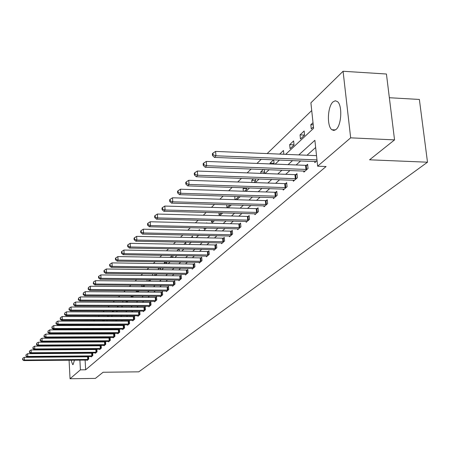 <?xml version="1.0" encoding="UTF-8"?>
<svg xmlns="http://www.w3.org/2000/svg" width="450" height="450" viewBox="0 0 450 450"><rect width="100%" height="100%" fill="white"/><g stroke="black" fill="none" stroke-linecap="round" stroke-linejoin="round"><path stroke-width="0.67" d="M336.066 129.459L333.906 130.483L331.836 129.741C326.728 126.152 327.544 106.464 333.006 101.897L335.289 100.755L337.494 101.616C342.54 105.441 341.516 125.263 336.066 129.459M74.469 360.152L73.164 364.455L72.681 364.618L71.055 360.18M70.836 356.951L70.83 356.659M70.954 353.379L70.987 353.042M71.612 349.712L71.747 349.324M389.357 97.729L419.372 99.45L427.5 162.203L138.769 371.829L103.101 372.251L95.383 378.405L70.043 378.737L69.081 360.197M70.976 338.124L71.533 337.579M75.144 334.035L75.763 333.428M311.721 110.543L267.159 153.574M261.248 159.289L256.967 163.417M251.179 169.009L247.162 172.884M241.498 178.357L237.729 181.997M232.178 187.357L228.645 190.772M223.206 196.026L219.887 199.226M214.554 204.379L211.438 207.382M206.213 212.434L203.293 215.252M198.163 220.208L195.418 222.851M190.389 227.711L187.819 230.197M182.874 234.968L180.467 237.296M175.612 241.982L173.357 244.159M168.587 248.766L166.472 250.808M161.786 255.33L159.806 257.243M155.205 261.686L153.354 263.475M148.826 267.851L147.094 269.522M142.644 273.819L141.024 275.383M136.642 279.613L135.135 281.07M130.826 285.233L129.42 286.588M125.179 290.683L123.868 291.949M119.694 295.982L118.479 297.157M114.367 301.129L113.237 302.22M109.187 306.129L108.141 307.136M104.153 310.989L103.185 311.923M99.253 315.72L98.359 316.581M94.483 320.327L93.668 321.114M89.848 324.804L89.094 325.53M85.331 329.169L84.645 329.827M285.643 154.35L313.611 128.306L310.899 102.819L343.074 71.263L350.662 137.841L317.638 166.191L314.887 140.293L298.8 154.901M350.662 137.841L394.549 139.894L386.432 74.014L343.074 71.263M83.644 333.411L83.677 334.012M83.874 337.534L83.903 338.074M84.094 341.544L84.122 342.011M87.328 338.062L87.525 337.522M85.933 338.068L85.905 337.528M89.949 333.996L89.916 333.394M91.609 333.99L91.575 333.388M94.061 329.816L94.028 329.152M95.766 329.811L95.726 329.152M98.274 325.524L98.454 324.799M100.018 325.524L99.979 324.799M102.589 321.12L103.202 320.327M104.377 321.12L104.327 320.332M108.079 315.737L107.168 316.598M108.844 316.598L108.788 315.737M113.085 311.017L112.101 311.946M113.417 311.951L113.361 311.017M118.114 307.176L118.058 306.332L117.169 307.17M121.185 306.174L121.466 306.174M122.923 302.265L122.895 301.776L122.377 302.265M126.079 301.185L126.118 301.826L126.804 301.191M131.102 296.055L131.169 297.113L132.294 296.061M136.597 292.044L137.947 290.784M136.339 292.039L136.254 290.767M142.318 286.701L143.764 285.345M141.638 286.695L141.547 285.328M148.208 281.199L149.299 280.181L149.265 279.743M147.083 281.188L146.981 279.72M154.271 275.535L154.986 274.871L154.918 273.966M152.679 275.512L152.567 273.938M160.526 269.691L160.734 268.009M158.434 269.668L158.338 268.38L158.766 267.981M164.346 263.632L164.284 262.783L165.285 261.838M166.843 263.672L166.714 261.861M170.432 257.411L172.018 255.499M173.008 257.451L172.862 255.51M178.965 248.951L176.805 250.987M179.353 251.032L179.196 248.957M185.884 244.401L185.743 242.561L183.836 244.361M192.617 237.544L192.51 236.188L191.104 237.516M197.027 235.271L197.055 235.575L197.376 235.277M199.558 230.462L199.491 229.612L198.613 230.439M204.103 228.032L204.176 228.926L205.104 228.054M206.713 223.127L206.691 222.829L206.381 223.121M211.399 220.539L211.528 222.058L213.109 220.579M218.931 212.777L219.116 214.965L221.394 212.839M226.704 204.727L226.958 207.641L229.978 204.823M235.463 199.699L238.258 197.089L238.202 196.487M235.029 199.688L234.759 196.38M244.474 191.284L246.752 189.157L246.628 187.836M243.36 191.244L243.112 188.511L243.928 187.746M253.822 182.554L255.544 180.945L255.347 178.852M251.972 182.486L251.775 180.349L253.44 178.785M263.526 173.486L264.651 172.44L264.369 169.509M260.887 173.391L260.747 171.9L263.323 169.47M273.606 164.07L274.084 163.626L273.713 159.789M270.113 163.935L270.039 163.148L273.606 159.789M279.675 154.097L283.472 150.486L283.849 154.271M290.076 148.691L294.03 145.001L293.614 140.934L289.671 144.653L290.076 148.691M300.471 138.983L304.571 135.146L304.144 131.012L300.043 134.876L300.471 138.983M313.009 122.659L310.826 124.718L311.265 128.897L313.453 126.855M85.117 360.056L85.652 369.782L326.081 166.523L317.638 166.191M315.652 147.504L307.001 155.244M300.696 160.881L296.134 164.959M289.963 170.482L285.683 174.308M279.636 179.713L275.614 183.308M269.691 188.606L265.922 191.976M260.111 197.167L256.573 200.334M250.881 205.425L247.556 208.401M241.971 213.396L238.849 216.186M233.37 221.085L230.439 223.706M225.062 228.516L222.311 230.968M217.029 235.693L214.453 237.999M209.267 242.64L206.848 244.8M201.752 249.356L199.491 251.381M194.479 255.864L192.358 257.754M187.431 262.164L185.451 263.936M180.602 268.267L178.751 269.927M173.981 274.191L172.249 275.738M167.558 279.934L165.943 281.379M161.325 285.502L159.823 286.852M155.278 290.914L153.872 292.168M149.4 296.173L148.095 297.338M143.685 301.281L142.476 302.361M138.133 306.242L137.014 307.243M132.739 311.074L131.698 311.996M127.485 315.771L126.529 316.626M122.372 320.338L121.494 321.126M117.394 324.793L116.589 325.513M112.545 329.124L111.808 329.782M107.826 333.349L107.151 333.951M103.219 337.466L102.611 338.006M98.73 341.477L98.184 341.966M94.354 345.392L93.864 345.831M90.084 349.206L89.651 349.599M85.922 352.935L85.539 353.272M84.921 356.546L84.938 356.839M87.154 360.039L87.176 360.428L88.729 359.077L88.588 356.518M88.464 356.518L88.161 356.782M91.221 356.496L91.243 356.895L92.835 355.511L92.683 352.884M92.604 352.884L92.25 353.194M95.383 352.868L95.406 353.272L97.037 351.861L96.879 349.166M96.846 349.166L96.441 349.521M99.653 349.149L99.675 349.566L101.346 348.114L101.183 345.364L100.733 345.757M104.017 345.341L104.046 345.769L105.756 344.284L105.593 341.494L105.126 341.904M108.501 341.432L108.529 341.876L110.278 340.352L110.109 337.534L109.637 337.95M113.091 337.433L113.119 337.882L114.919 336.319L114.744 333.467L114.255 333.894M117.804 333.326L117.832 333.787L119.677 332.184L119.498 329.299L118.997 329.738M123.176 329.147L122.614 329.108L122.664 329.586L124.56 327.943L124.374 325.024L123.862 325.468M127.597 324.787L127.626 325.277L129.572 323.589L129.381 320.631L128.852 321.092M133.256 320.383L132.688 320.344L132.722 320.85L134.713 319.118L134.516 316.119L133.976 316.598M138.504 315.827L137.925 315.787L137.953 316.305L140.001 314.522L139.798 311.49L139.241 311.979M143.893 311.141L143.308 311.102L143.325 311.636L145.429 309.803L145.221 306.731L144.653 307.232M148.809 306.287L148.849 306.832L151.014 304.954L150.801 301.843L150.21 302.355M154.485 301.331L154.524 301.899L156.752 299.964L156.532 296.814L155.931 297.343M160.324 296.241L160.369 296.826L162.658 294.834L162.428 291.639L161.809 292.185M166.337 290.998L166.376 291.6L168.739 289.553L168.502 286.318L167.861 286.875M172.519 285.604L172.564 286.222L174.994 284.113L174.746 280.834L174.094 281.413M178.886 280.046L178.937 280.688L181.44 278.516L181.187 275.186L180.506 275.782M185.451 274.326L185.501 274.984L188.078 272.745L187.819 269.37L187.121 269.983M192.212 268.419L192.268 269.106L194.923 266.794L194.653 263.374L193.939 264.004M199.187 262.333L199.243 263.042L201.988 260.657L201.707 257.186L200.964 257.839M206.387 256.056L206.443 256.787L209.273 254.323L208.986 250.808L208.221 251.477M213.812 249.576L213.874 250.329L216.799 247.787L216.495 244.215L215.708 244.907M221.484 242.876L221.546 243.658L224.567 241.037L224.257 237.409L223.442 238.123M229.41 235.958L229.477 236.768L232.599 234.056L232.279 230.372L231.435 231.114M237.606 228.803L237.679 229.641L240.907 226.839L240.57 223.099L239.698 223.864M246.083 221.406L246.161 222.272L249.497 219.369L249.154 215.572L248.248 216.366M254.852 213.739L254.936 214.644L258.396 211.635L258.036 207.782L257.102 208.603M263.942 205.808L264.032 206.741L267.615 203.631L267.238 199.704L266.271 200.559M273.358 197.578L273.454 198.557L277.166 195.322L276.778 191.34L275.771 192.223M283.123 189.051L283.224 190.063L287.077 186.711L286.673 182.661L285.632 183.578M293.254 180.197L293.361 181.254L297.366 177.773L296.944 173.655L295.864 174.606M303.778 171.006L303.891 172.102L308.048 168.491L307.614 164.295L306.484 165.285M314.713 161.449L314.831 162.596L317.053 160.667M68.912 356.968L68.895 356.676M68.726 353.396L68.709 353.059M68.535 349.729L68.513 349.346M68.338 345.971L68.316 345.532M68.141 342.107L68.113 341.612M394.549 139.894L369.574 159.806L427.5 162.203M85.652 369.782L80.409 369.838L70.043 378.737M73.704 349.312L73.845 349.695M74.492 353.014L74.526 353.357M74.672 356.625L74.666 356.923M79.695 356.586L79.712 356.884M79.886 360.101L80.409 369.838M292.573 160.554L288.073 164.644M281.976 170.179L277.751 174.015M271.783 179.438L267.812 183.037M261.968 188.347L258.244 191.728M252.512 196.931L249.013 200.109M243.394 205.211L240.114 208.192M234.602 213.199L231.525 215.994M226.114 220.905L223.222 223.526M217.912 228.347L215.207 230.811M209.993 235.547L207.45 237.853M202.331 242.505L199.946 244.665M194.917 249.238L192.684 251.263M187.74 255.752L185.648 257.653M180.787 262.063L178.83 263.841M174.049 268.183L172.221 269.843M167.518 274.112L165.814 275.664M161.184 279.866L159.593 281.312M155.036 285.446L153.551 286.796M149.068 290.869L147.684 292.123M143.269 296.134L141.986 297.298M137.638 301.247L136.446 302.332M132.165 306.219L131.057 307.221M126.838 311.057L125.814 311.985M121.657 315.759L120.718 316.614M116.617 320.338L115.751 321.126M111.707 324.793L110.914 325.513M106.931 329.136L106.2 329.794M102.274 333.366L101.61 333.962M97.734 337.483L97.133 338.029M93.308 341.499L92.767 341.989M88.993 345.42L88.515 345.859M84.786 349.239L84.358 349.633M80.679 352.969L80.302 353.312M79.937 345.904L80.409 345.465M84.099 342.028L84.623 341.539M88.363 338.057L88.948 337.517M92.734 333.984L93.381 333.388M97.222 329.811L97.931 329.147M101.824 325.519L102.6 324.799M106.554 321.12L107.398 320.332M111.403 316.603L112.326 315.743M116.392 311.957L117.388 311.029M121.511 307.187L122.597 306.18M126.782 302.282L127.946 301.196M132.199 297.242L133.453 296.072M137.767 292.05L139.123 290.79M143.505 286.712L144.956 285.356M149.411 281.211L150.969 279.759M155.492 275.546L157.162 273.994M161.758 269.707L163.547 268.043M168.227 263.689L170.139 261.911M174.893 257.479L176.934 255.578M181.772 251.072L183.954 249.041M188.876 244.457L191.211 242.286M196.217 237.623L198.709 235.305M203.805 230.558L206.46 228.083M211.652 223.245L214.481 220.612M219.774 215.685L222.789 212.878M228.184 207.855L231.396 204.862M236.897 199.744L240.317 196.554M245.931 191.329L249.576 187.937M255.302 182.604L259.183 178.987M265.028 173.542L269.168 169.689M275.136 164.132L279.546 160.026M78.441 333.422L78.474 334.024M78.666 337.551L78.694 338.096M78.879 341.567L78.907 342.056M79.093 345.471L79.116 345.909M99.99 325.001L98.241 325.001M104.366 320.923L102.578 320.923M160.763 268.414L158.338 268.38M166.781 262.817L164.284 262.783M172.98 257.057L170.404 257.017M238.202 196.509L234.743 196.403M246.701 188.634L243.112 188.511M255.499 180.484L251.775 180.349M264.611 172.046L260.747 171.9M274.056 163.305L270.039 163.148M283.849 154.243L279.675 154.069M294.013 144.844L289.671 144.653M304.566 135.084L300.043 134.876M313.239 124.836L310.826 124.718M87.728 359.477L87.581 356.816L24.249 357.328L24.367 360.028L88.312 359.443M22.759 359.404L22.714 358.324L22.545 359.634L24.367 360.028L23.833 360.602L87.593 360.062M87.581 356.816L88.599 356.743M24.249 357.328L22.714 358.324M22.545 359.634L23.833 360.602M91.817 355.922L91.659 353.233L27.63 353.694L27.748 356.423L92.402 355.882M26.117 355.793L26.072 354.701L25.903 356.029L27.748 356.423L27.197 357.007L91.671 356.524M91.659 353.233L92.7 353.16M27.63 353.694L26.072 354.701M25.903 356.029L27.197 357.007M96.002 352.277L95.844 349.554L31.089 349.971L31.213 352.733L96.598 352.243M29.559 352.091L29.514 350.989L29.34 352.333L29.559 352.091L31.213 352.733L30.651 353.329L95.844 352.896M95.844 349.554L96.902 349.481M31.089 349.971L29.514 350.989M29.34 352.333L30.651 353.329M100.288 348.542L100.125 345.791L34.633 346.151L34.762 348.947L100.89 348.508M33.092 348.3L33.041 347.186L32.861 348.548L33.092 348.3L34.762 348.947L34.183 349.56L100.125 349.178M100.125 345.791L101.205 345.718M34.633 346.151L33.041 347.186M32.861 348.548L34.183 349.56M104.681 344.717L104.518 341.938L38.273 342.242L38.402 345.066L105.294 344.683M36.709 344.413L36.652 343.288L36.473 344.666L36.709 344.413L38.402 345.066L37.811 345.696L104.507 345.369M104.518 341.938L105.609 341.859M38.273 342.242L36.652 343.288M36.473 344.666L37.811 345.696M109.187 340.802L109.018 337.984L41.996 338.231L42.131 341.089L109.806 340.762M40.416 340.431L40.359 339.289L40.174 340.689L40.416 340.431L42.131 341.089L41.529 341.736L108.996 341.466M109.018 337.984L110.132 337.905M41.996 338.231L40.359 339.289M40.174 340.689L41.529 341.736M113.805 336.78L113.631 333.928L45.821 334.114L45.962 337.005L114.429 336.741M44.218 336.341L44.167 335.183L43.971 336.606L44.218 336.341L45.962 337.005L45.343 337.669L113.603 337.461M113.631 333.928L114.767 333.849M45.821 334.114L44.167 335.183M43.971 336.606L45.343 337.669M118.541 332.657L118.361 329.771L49.748 329.889L49.888 332.82L119.177 332.618M48.122 332.145L48.066 330.975L47.869 332.421L48.122 332.145L49.888 332.82L49.252 333.495L118.328 333.354M118.361 329.771L119.52 329.692M49.748 329.889L48.066 330.975M47.869 332.421L49.252 333.495M123.401 328.427L123.221 325.507L53.775 325.553L53.921 328.522L124.048 328.387M52.133 327.842L52.071 326.655L51.868 328.123L52.133 327.842L53.921 328.522L53.269 329.214L122.614 329.108M123.221 325.507L124.397 325.423M53.775 325.553L52.071 326.655M51.868 328.123L53.269 329.214M128.391 324.084L128.205 321.131L57.909 321.103L58.061 324.107L129.043 324.045M56.244 323.421L56.188 322.217L55.98 323.707L56.244 323.421L58.061 324.107L57.392 324.821L128.149 324.821M128.205 321.131L129.403 321.041M57.909 321.103L56.188 322.217M55.98 323.707L57.392 324.821M133.515 319.624L133.318 316.631L62.162 316.53L62.314 319.573L134.173 319.584M60.474 318.876L60.413 317.661L60.199 319.174L60.474 318.876L62.314 319.573L61.627 320.304L132.688 320.344M133.318 316.631L134.544 316.547M62.162 316.53L60.413 317.661M60.199 319.174L61.627 320.304M138.78 315.045L138.578 312.013L66.527 311.833L66.684 314.91L139.444 315.006M64.817 314.213L64.755 312.981L64.536 314.516L64.817 314.213L66.684 314.91L65.976 315.664L137.925 315.787M138.578 312.013L139.826 311.929M66.527 311.833L64.755 312.981M64.536 314.516L65.976 315.664M144.186 310.337L143.977 307.271L71.016 307.001L71.179 310.123L144.861 310.298M69.283 309.414L69.216 308.166L68.991 309.724L69.283 309.414L71.179 310.123L70.453 310.899L143.308 311.102M143.977 307.271L145.254 307.181M71.016 307.001L69.216 308.166M68.991 309.724L70.453 310.899M149.743 305.499L149.529 302.394L75.628 302.034L75.802 305.196L150.429 305.46M73.873 304.481L73.806 303.216L73.575 304.802L73.873 304.481L75.802 305.196L75.049 305.994L149.428 306.326M149.529 302.394L150.829 302.304M75.628 302.034L73.806 303.216M73.575 304.802L75.049 305.994M155.458 300.527L155.233 297.382L80.376 296.921L80.556 300.127L156.15 300.488M78.598 299.402L78.525 298.125L78.289 299.734L78.598 299.402L80.556 300.127L79.785 300.949L155.126 301.382M155.233 297.382L156.566 297.287M80.376 296.921L78.525 298.125M78.289 299.734L79.785 300.949M161.336 295.414L161.106 292.224L85.264 291.668L85.444 294.913L162.039 295.374M83.458 294.182L83.385 292.882L83.143 294.519L83.458 294.182L85.444 294.913L84.651 295.757L160.982 296.291M161.106 292.224L162.467 292.123M85.264 291.668L83.385 292.882M83.143 294.519L84.651 295.757M167.383 290.149L167.147 286.914L90.293 286.251L90.484 289.541L168.097 290.109M88.464 288.804L88.386 287.488L88.138 289.153L88.464 288.804L90.484 289.541L89.668 290.413L167.012 291.049M167.147 286.914L168.536 286.813M90.293 286.251L88.386 287.488M88.138 289.153L89.668 290.413M173.61 284.726L173.368 281.452L95.479 280.671L95.67 284.012L174.336 284.687M93.617 283.264L93.538 281.931L93.285 283.624L93.617 283.264L95.67 284.012L94.832 284.906L173.216 285.66M173.368 281.452L174.786 281.351M95.479 280.671L93.538 281.931M93.285 283.624L94.832 284.906M180.023 279.146L179.775 275.822L100.817 274.928L101.019 278.308L180.759 279.101M98.933 277.554L98.848 276.199L98.505 276.57L98.584 277.926L98.933 277.554L101.019 278.308L100.153 279.236L179.606 280.102M179.775 275.822L181.226 275.721M100.817 274.928L98.848 276.199M98.584 277.926L100.153 279.236M186.632 273.392L186.373 270.023L106.324 268.999L106.532 272.43L187.38 273.352M104.406 271.665L104.327 270.293L103.967 270.681L104.051 272.048L104.406 271.665L106.532 272.43L105.638 273.386L186.193 274.382M186.373 270.023L187.858 269.916M106.324 268.999L104.327 270.293M104.051 272.048L105.638 273.386M193.449 267.463L193.179 264.049L112.005 262.89L112.219 266.372L194.203 267.418M110.059 265.596L109.974 264.206L109.603 264.6L109.693 265.989L110.059 265.596L112.219 266.372L111.296 267.356L192.982 268.481M193.179 264.049L194.698 263.936M112.005 262.89L109.974 264.206M109.693 265.989L111.296 267.356M200.475 261.343L200.199 257.878L117.866 256.579L118.086 260.111L201.246 261.304M115.892 259.329L115.802 257.918L115.419 258.328L115.509 259.74L115.892 259.329L118.086 260.111L117.135 261.129L199.98 262.401M200.199 257.878L201.752 257.766M117.866 256.579L115.802 257.918M115.509 259.74L117.135 261.129M207.726 255.032L207.439 251.516L123.913 250.065L124.144 253.654L208.507 254.993M121.911 252.861L121.815 251.426L121.427 251.848L121.517 253.282L121.911 252.861L124.144 253.654L123.159 254.7L207.203 256.123M207.439 251.516L209.036 251.404M123.913 250.065L121.815 251.426M121.517 253.282L123.159 254.7M215.213 248.518L214.914 244.952L130.168 243.338L130.404 246.977L216.006 248.473M128.126 246.178L128.031 244.721L127.631 245.16L127.721 246.611L128.126 246.178L130.404 246.977L129.386 248.062L214.661 249.643M214.914 244.952L216.551 244.834M130.168 243.338L128.031 244.721M127.721 246.611L129.386 248.062M222.941 241.791L222.638 238.168L136.626 236.385L136.879 240.081L223.751 241.746M134.556 239.271L134.46 237.791L134.038 238.247L134.139 239.721L134.556 239.271L136.879 240.081L135.827 241.2L222.362 242.955M222.638 238.168L224.314 238.044M136.626 236.385L134.46 237.791M134.139 239.721L135.827 241.2M230.934 234.833L230.614 231.159L143.308 229.196L143.567 232.948L231.756 234.787M141.204 232.127L141.103 230.625L140.67 231.092L140.771 232.594L141.204 232.127L143.567 232.948L142.481 234.107L230.316 236.036M230.614 231.159L232.335 231.03M143.308 229.196L141.103 230.625M140.771 232.594L142.481 234.107M239.197 227.644L238.866 223.909L150.221 221.754L150.491 225.568L240.03 227.599M148.084 224.736L147.977 223.211L147.527 223.695L147.634 225.219L148.084 224.736L150.491 225.568L149.366 226.766L238.545 228.887M238.866 223.909L240.632 223.779M150.221 221.754L147.977 223.211M147.634 225.219L149.366 226.766M247.748 220.202L247.404 216.411L157.382 214.048L157.663 217.924L248.591 220.157M155.205 217.086L155.093 215.533L154.631 216.034L154.744 217.581L155.205 217.086L157.663 217.924L156.493 219.167L247.056 221.49M247.404 216.411L249.216 216.276M157.382 214.048L155.093 215.533M154.744 217.581L156.493 219.167M256.596 212.496L256.241 208.643L164.796 206.066L165.088 210.004L257.456 212.451M162.585 209.154L162.467 207.579L161.989 208.097L162.101 209.672L162.585 209.154L165.088 210.004L163.879 211.292L255.864 213.834M256.241 208.643L258.103 208.507M164.796 206.066L162.467 207.579M162.101 209.672L163.879 211.292M265.764 204.519L265.393 200.604L172.485 197.792L172.789 201.797L266.642 204.474M170.235 200.936L170.111 199.333L169.616 199.873L169.734 201.471L170.235 200.936L172.789 201.797L171.534 203.13L264.994 205.909M265.393 200.604L267.311 200.464M172.485 197.792L170.111 199.333M169.734 201.471L171.534 203.13M275.265 196.245L274.882 192.268L180.461 189.208L180.776 193.281L276.159 196.2M178.166 192.409L178.042 190.783L177.525 191.34L177.649 192.966L178.166 192.409L180.776 193.281L179.477 194.664L274.449 197.685M274.882 192.268L276.857 192.122M180.461 189.208L178.042 190.783M177.649 192.966L179.477 194.664M285.126 187.667L284.721 183.623L188.741 180.298L189.067 184.438L286.031 187.622M186.407 183.561L186.278 181.901L185.737 182.481L185.867 184.134L186.407 183.561L189.067 184.438L187.718 185.878L284.259 189.163M284.721 183.623L286.757 183.471M188.741 180.298L186.278 181.901M185.867 184.134L187.718 185.878M295.352 178.763L294.936 174.651L197.342 171.045L197.685 175.258L296.28 178.718M194.963 174.364L194.828 172.682L194.271 173.284L194.406 174.966L194.963 174.364L197.685 175.258L196.279 176.754L294.435 180.321M294.936 174.651L297.028 174.493M197.342 171.045L194.828 172.682M194.406 174.966L196.279 176.754M305.978 169.515L305.544 165.33L206.28 161.421L206.64 165.707L306.923 169.47M203.856 164.807L203.715 163.091L203.136 163.716L203.276 165.431L203.856 164.807L206.64 165.707L205.178 167.265L305.004 171.135M305.544 165.33L307.704 165.167M206.28 161.421L203.715 163.091M203.276 165.431L205.178 167.265M316.519 155.644L215.584 151.414L215.955 155.779L316.969 159.902M213.114 154.862L212.963 153.118L212.361 153.765L212.507 155.509L213.114 154.862L215.955 155.779L214.436 157.393L315.996 161.584M215.584 151.414L212.963 153.118M212.507 155.509L214.436 157.393M88.138 359.454L87.992 356.799M92.233 355.899L92.081 353.211M96.424 352.254L96.266 349.537M100.716 348.525L100.552 345.774M105.114 344.7L104.951 341.916M109.626 340.779L109.451 337.967M114.249 336.757L114.075 333.911M118.991 332.634L118.811 329.754M123.857 328.404L123.671 325.485M128.852 324.062L128.661 321.109M133.982 319.601L133.785 316.614M139.247 315.022L139.05 311.996M144.664 310.314L144.456 307.249M150.227 305.483L150.013 302.372M155.947 300.504L155.722 297.36M161.831 295.391L161.601 292.202M167.889 290.126L167.653 286.892M174.122 284.704L173.88 281.43M180.546 279.124L180.292 275.799M187.161 273.369L186.902 270.006M193.984 267.441L193.714 264.026M201.015 261.326L200.739 257.861M208.277 255.015L207.99 251.499M215.769 248.496L215.471 244.929M223.509 241.768L223.2 238.146M231.514 234.81L231.193 231.137M239.782 227.621L239.451 223.886M248.344 220.179L248.001 216.388M257.203 212.473L256.843 208.626M266.383 204.497L266.012 200.582M275.895 196.228L275.507 192.246M285.761 187.644L285.362 183.6M296.004 178.746L295.588 174.628M306.641 169.498L306.208 165.308M331.836 129.741L335.475 129.915"/></g></svg>
